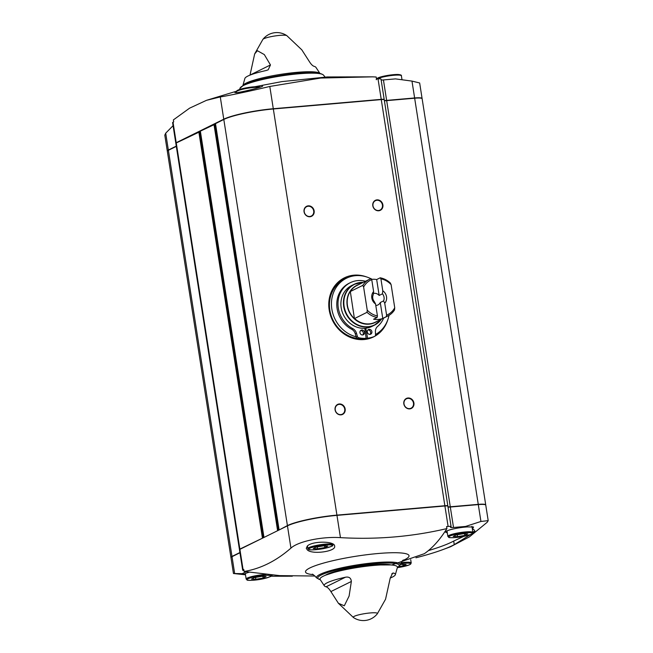 <?xml version="1.0" encoding="UTF-8"?>
<svg xmlns="http://www.w3.org/2000/svg" width="653" height="653" viewBox="0 0 653 653"><rect width="100%" height="100%" fill="white"/><g stroke="black" fill="none" stroke-linecap="round" stroke-linejoin="round"><path stroke-width="0.98" d="M380.911 278.831L380.209 277.803L376.675 279.549L379.164 295.45L382.446 293.826L382.78 290.781L380.911 278.831A19.255 17.256 -116.3 0 1 391.114 284.643L394.73 307.743A19.255 17.256 -116.3 0 1 386.6 315.146L386.298 316.681L382.764 318.427A20.529 18.39 63.7 0 1 373.598 319.219L377.132 317.48L377.434 315.946L375.565 304.004L374.389 301.702A6.228 5.583 -116.3 0 1 372.781 298.258A6.228 5.583 -116.3 0 1 373.279 294.625L373.614 291.573L371.745 279.631L371.043 278.602A20.529 18.39 -116.3 0 0 369.574 279.239L357.093 285.41A20.529 18.39 -116.3 0 0 350.326 291.532L354.416 318.615A20.57 18.431 -116.3 0 1 347.445 305.49A20.57 18.431 -116.3 0 1 350.179 291.532M382.446 293.826A6.228 5.583 -116.3 0 1 383.556 300.902L384.731 303.204L386.6 315.146M383.556 300.902L380.275 302.527L382.764 318.427M375.793 305.49A6.228 5.583 63.7 0 0 377.891 304.967A6.228 5.583 63.7 0 0 380.275 302.527M375.565 304.004A8.13 7.281 -116.3 0 1 373.614 291.573M377.434 315.946A19.255 17.256 -116.3 0 1 367.231 310.134L363.615 287.034A19.255 17.256 -116.3 0 1 371.745 279.631M377.132 317.48A20.529 18.39 -116.3 0 1 367.027 312.314L367.231 310.134M363.615 287.034L362.807 285.361A20.529 18.39 -116.3 0 1 369.574 279.239M382.78 290.781A8.13 7.281 -116.3 0 1 384.731 303.204M380.209 277.803A20.529 18.39 -116.3 0 1 390.306 282.969L391.114 284.643M394.73 307.743L394.526 309.922A20.529 18.39 -116.3 0 1 387.76 316.044A20.529 18.39 -116.3 0 1 386.298 316.681M367.027 312.314L354.416 318.615M362.807 285.361L350.326 291.532M376.675 279.549A20.529 18.39 63.7 0 0 371.565 279.37M447.297 532.758A14.195 2.081 -8.9 0 1 445.648 532.064A14.195 2.081 -8.9 0 1 446.832 530.987A14.195 2.081 -8.9 0 1 467.654 526.914A121.262 17.786 -8.9 0 0 465.565 526.44L480.935 521.461L488.199 520.653L487.236 522.245L469.352 536.921L450.505 546.773L441.142 550.242A107.116 15.713 -8.9 0 0 454.259 544.651L470.291 534.676M472.903 532.701L474.853 531.167L472.837 532.105M467.654 526.914L473.572 527.004L472.527 528.742A121.262 17.786 -8.9 0 1 474.853 531.167M243.879 574.273L244.287 574.158A121.262 17.786 -8.9 0 1 242.247 573.669L233.448 573.505L245.487 574.795M270.709 576.24L292.315 576.207M441.142 550.242A107.116 15.713 -8.9 0 1 415.937 557.784M454.259 544.651L453.696 541.068A107.116 15.713 -8.9 0 1 428.433 550.601M391.555 565L424.319 553.703C432.376 548.153 439.902 539.77 446.905 528.571C412.321 536.709 376.838 539.729 340.45 537.639C321.978 536.382 298.078 541.41 290.936 548.12C276.178 560.992 260.563 568.771 244.091 571.465L243.781 569.465L243.104 569.791L239.896 549.336L287.451 525.845A38.013 5.575 -8.9 0 1 336.964 515.372L444.905 505.985A5.069 0.743 -8.9 0 1 447.893 506.197L451.101 526.653A5.069 0.743 -8.9 0 1 450.815 526.963A5.069 0.743 -8.9 0 0 450.529 527.273A5.069 0.743 -8.9 0 0 453.517 527.485L450.309 507.03A5.069 0.743 -8.9 0 1 448.031 507.079M315.032 576.028L279.704 575.62L244.091 571.465M307.449 550.03L306.273 548.34L307.269 546.112C312.052 540.831 334.883 540.929 334.622 546.088C336.491 551.393 312.583 554.813 307.449 550.03M173.069 125.67L165.707 133.179L164.801 135.147L167.29 151.006A12.668 1.861 -8.9 0 1 168.343 150.043L176.269 146.125M383.433 79.935L386.633 100.399L414.622 97.958A12.668 1.861 -8.9 0 1 422.091 98.497L419.659 82.972L411.978 81.094L395.481 78.891L383.433 79.935A5.069 0.743 -8.9 0 1 381.148 79.984M384.217 99.558L381.009 79.103A5.069 0.743 -8.9 0 0 378.022 78.891L376.503 79.021L376.193 77.013L372.683 76.842L320.713 78.042L269.803 86.457C252.18 90.677 228.281 95.738 220.281 96.93L206.487 100.325L189.582 108.169L173.38 119.907L173.69 121.915L173.021 122.242L176.22 142.705L223.767 119.205A38.013 5.575 -8.9 0 1 273.289 108.733L381.23 99.346A5.069 0.743 -8.9 0 1 384.217 99.558A5.069 0.743 -8.9 0 1 384.168 99.697M262.588 86.074C263.747 86.751 241.847 92.244 236.264 92.669L234.9 92.604M386.633 100.399A5.069 0.743 -8.9 0 1 384.356 100.44M175.886 143.203A5.069 0.743 -8.9 0 1 175.796 143.089L172.596 122.633A5.069 0.743 -8.9 0 1 173.021 122.242M175.796 143.089A5.069 0.743 -8.9 0 1 176.22 142.705M233.448 573.505L230.966 557.646A12.668 1.861 -8.9 0 1 232.027 556.683L239.953 552.765M243.936 570.469A5.069 0.743 -8.9 0 1 242.679 570.183L239.471 549.728A5.069 0.743 -8.9 0 1 239.896 549.336M450.309 507.03L478.298 504.598A12.668 1.861 -8.9 0 1 485.767 505.136L488.199 520.653M230.974 557.515A12.668 1.861 -8.9 0 1 230.925 557.401L167.323 151.259A12.668 1.861 -8.9 0 1 168.384 150.296L176.31 146.378M239.529 549.589A5.069 0.743 -8.9 0 1 239.439 549.475L175.837 143.334A5.069 0.743 -8.9 0 1 176.261 142.95L200.218 131.571L263.796 537.533M200.349 131.131L215.359 124.094L278.937 530.048M215.49 123.646L223.808 119.45A38.013 5.575 -8.9 0 1 273.329 108.978L381.27 99.591A5.069 0.743 -8.9 0 1 384.258 99.803L447.852 505.944A5.069 0.743 -8.9 0 1 447.803 506.083M386.674 100.644L450.276 506.785L478.257 504.353A12.668 1.861 -8.9 0 1 485.726 504.883L422.132 98.742A12.668 1.861 -8.9 0 0 414.655 98.211L386.674 100.644A5.069 0.743 -8.9 0 1 384.397 100.693M450.276 506.785A5.069 0.743 -8.9 0 1 447.991 506.834M279.484 529.779L287.41 525.592A38.013 5.575 -8.9 0 1 336.924 515.119L444.864 505.732A5.069 0.743 -8.9 0 1 447.852 505.944M264.343 537.264L278.472 530.277M239.439 549.475A5.069 0.743 -8.9 0 1 239.863 549.091L263.33 537.762M230.925 557.401A12.668 1.861 -8.9 0 1 231.986 556.438L239.912 552.52M335.079 409.855A5.575 4.995 -116.3 0 1 341.903 404.476A5.575 4.995 -116.3 0 1 343.38 413.912A5.575 4.995 -116.3 0 1 335.079 409.855M304.053 211.735A5.575 4.995 -116.3 0 1 310.877 206.356A5.575 4.995 -116.3 0 1 312.354 215.8A5.575 4.995 -116.3 0 1 304.053 211.735M372.806 205.76A5.575 4.995 -116.3 0 1 379.63 200.381A5.575 4.995 -116.3 0 1 381.107 209.817A5.575 4.995 -116.3 0 1 372.806 205.76M403.832 403.872A5.575 4.995 -116.3 0 1 410.655 398.501A5.575 4.995 -116.3 0 1 412.133 407.937A5.575 4.995 -116.3 0 1 403.832 403.872M374.3 336.532A32.944 29.516 -116.3 0 1 373.573 336.899A32.944 29.516 -116.3 0 1 329.194 309.955A32.944 29.516 -116.3 0 1 344.392 277.835A32.944 29.516 -116.3 0 1 366.586 276.937M387.776 319.815A32.944 29.516 -116.3 0 1 374.871 336.213M465.565 526.44L453.517 527.485M446.905 528.571L446.587 526.571L448.113 526.44A5.069 0.743 -8.9 0 1 451.101 526.653M242.679 570.183A5.069 0.743 -8.9 0 1 243.104 569.791M246.05 571.791L242.247 573.669M370.218 612.947A12.252 1.796 -8.9 0 1 377.377 613.706A12.252 1.796 -8.9 0 1 377.344 613.763A17.737 17.737 0 0 1 353.42 617.509A12.252 1.796 -8.9 0 1 353.371 617.469A12.252 1.796 -8.9 0 1 354.261 616.326A12.252 1.796 -8.9 0 1 370.218 612.947M330.883 591.577L338.409 603.29L344.294 605.796L349.102 596.067L351.355 581.464L330.883 591.577C329.145 588.81 327.537 587.218 326.076 586.794A36.021 5.281 -8.9 0 1 324.353 585.847A36.021 5.281 -8.9 0 1 327.218 582.754A36.021 5.281 -8.9 0 1 345.453 577.219C349.053 576.575 351.02 577.987 351.355 581.464M324.353 585.847L320.158 579.513A39.172 5.746 -8.9 0 1 323.3 576.191A39.172 5.746 -8.9 0 1 367.451 566.102A39.172 5.746 -8.9 0 1 397.399 567.416L395.343 574.73A36.021 5.281 -8.9 0 1 390.241 578.019M377.377 613.706L385.556 599.234L390.233 578.076L392.641 573.146L393.506 573.04A36.021 5.281 -8.9 0 1 395.343 574.73M243.022 85.314A39.172 5.746 -8.9 0 1 246.083 83.119A39.172 5.746 -8.9 0 1 286.569 73.503A39.172 5.746 -8.9 0 1 319.766 73.291M262.89 39.384A12.252 1.796 -8.9 0 1 263.812 38.747A12.252 1.796 -8.9 0 1 279.778 35.376A12.252 1.796 -8.9 0 1 286.806 35.637A17.737 17.737 0 0 0 262.89 39.384A12.252 1.796 -8.9 0 0 262.849 39.441L254.678 53.913L257.372 50.705L264.326 54.591L270.464 64.949L268.187 69.822L266.114 70.532A36.021 5.281 171.1 0 0 247.871 76.066A36.021 5.281 171.1 0 0 244.891 78.417L242.834 85.731M286.806 35.637A12.252 1.796 -8.9 0 1 286.863 35.678L301.817 49.848L309.351 61.57C311.097 64.345 312.705 65.937 314.158 66.353A36.021 5.281 171.1 0 1 315.881 67.3L320.076 73.634M254.678 53.913L250.001 75.071L270.464 64.949M463.671 536.399L453.696 541.068M272.644 575.089L271.199 575.22M244.287 574.158A14.195 2.081 -8.9 0 1 245.128 573.644A14.195 2.081 -8.9 0 1 249.071 572.265M323.431 545.884L327.773 546.112L324.81 547.573L317.513 548.814L313.171 548.585L316.134 547.124L323.431 545.884M463.459 533.713L467.801 533.934L464.838 535.395L457.533 536.635L453.19 536.407L456.153 534.946L463.459 533.713M261.747 576.37L266.089 576.591L263.126 578.06L255.829 579.293L251.487 579.072L254.45 577.603L261.747 576.37M400.362 564.429L406.117 564.412L403.154 565.882L399.04 566.575M464.838 535.395L464.577 533.77M457.533 536.635L457.239 534.766M324.81 547.573L324.557 545.949M317.513 548.814L317.219 546.945M403.154 565.882L402.901 564.249M263.126 578.06L262.873 576.428M255.829 579.293L255.535 577.423M358.595 338.564A31.679 28.373 -116.3 0 1 329.83 310.11A31.679 28.373 -116.3 0 1 344.441 279.215L346.465 278.219A31.679 28.373 -116.3 0 1 370.847 278.676M381.417 319.178A22.806 20.431 -116.3 0 1 374.447 325.17L371.916 326.418A22.806 20.431 63.7 0 1 365.794 328.206L364.847 328.679M381.474 319.146L374.447 325.17A22.806 20.431 -116.3 0 1 343.715 306.51A22.806 20.431 -116.3 0 1 354.236 284.275L351.706 285.524A22.806 20.431 63.7 0 0 341.184 307.767A22.806 20.431 63.7 0 0 364.798 328.296L366.145 338.344L364.937 338.94A31.426 28.152 63.7 0 1 357.615 338.376A1.902 1.706 63.7 0 1 356.146 336.94L355.265 333.797A6.84 6.13 63.7 0 0 351.624 329.234A25.973 23.271 63.7 0 1 336.817 305.849A25.973 23.271 63.7 0 1 349.094 283.28L350.302 282.684A25.973 23.271 63.7 0 0 338.025 305.253A25.973 23.271 63.7 0 0 352.84 328.639L351.624 329.234M356.105 336.793A31.679 28.373 -116.3 0 1 331.846 309.114A31.679 28.373 -116.3 0 1 346.465 278.219M371.222 278.864A31.679 28.373 -116.3 0 1 372.071 279.321M388.984 315.375A31.679 28.373 -116.3 0 1 375.516 334.499M379.164 295.45A6.228 5.583 63.7 0 0 373.385 293.434M365.794 328.206L367.59 338.213L366.382 338.817A31.426 28.152 63.7 0 0 373.328 337.005A1.902 1.706 63.7 0 0 373.5 336.924A32.944 29.516 -116.3 0 0 374.202 336.581M365.704 335.046L366.382 338.817M367.59 338.213A31.426 28.152 63.7 0 0 374.536 336.409A1.902 1.706 63.7 0 0 375.524 334.76L375.418 331.553A6.84 6.13 63.7 0 1 377.54 326.492A25.973 23.271 63.7 0 0 383.686 318.052M365.5 281.255A25.973 23.271 63.7 0 0 350.302 282.684M366.145 338.344A31.426 28.152 63.7 0 1 358.832 337.772A1.902 1.706 63.7 0 1 357.354 336.336L356.473 333.201A6.84 6.13 63.7 0 0 352.84 328.639M369.19 329.373A2.53 2.269 63.7 0 0 367.541 332.859A2.53 2.269 63.7 0 0 371.777 331.242A2.53 2.269 63.7 0 0 369.19 329.373M370.047 334.32A2.53 2.269 63.7 0 0 367.9 329.985M361.86 330.018A2.53 2.269 63.7 0 0 360.211 333.495A2.53 2.269 63.7 0 0 364.439 331.879A2.53 2.269 63.7 0 0 361.86 330.018M362.709 334.956A2.53 2.269 63.7 0 0 360.57 330.622M404.003 403.913A5.24 4.693 -116.3 0 1 406.419 398.803A5.24 4.693 -116.3 0 1 412.941 401.424A5.24 4.693 -116.3 0 1 411.055 408.198A5.24 4.693 -116.3 0 1 404.003 403.913M372.977 205.793A5.24 4.693 -116.3 0 1 375.393 200.691A5.24 4.693 -116.3 0 1 381.915 203.303A5.24 4.693 -116.3 0 1 380.03 210.078A5.24 4.693 -116.3 0 1 372.977 205.793M304.225 211.776A5.24 4.693 -116.3 0 1 306.641 206.666A5.24 4.693 -116.3 0 1 313.171 209.286A5.24 4.693 -116.3 0 1 311.277 216.061A5.24 4.693 -116.3 0 1 304.225 211.776M335.25 409.896A5.24 4.693 -116.3 0 1 337.666 404.787A5.24 4.693 -116.3 0 1 344.188 407.407A5.24 4.693 -116.3 0 1 342.303 414.182A5.24 4.693 -116.3 0 1 335.25 409.896M387.76 316.044L375.279 322.207A20.529 18.39 -116.3 0 1 354.546 318.476M377.148 321.284A20.692 18.537 -116.3 0 1 347.216 305.563A20.692 18.537 -116.3 0 1 358.962 284.479M313.122 574.648A52.403 7.689 -8.9 0 1 309.881 567.947A52.403 7.689 -8.9 0 1 374.83 553.817A52.403 7.689 -8.9 0 1 407.08 558.323A52.403 7.689 -8.9 0 1 402.615 560.633M237.953 90.138A11.909 1.747 -8.9 0 1 250.172 87.224A11.909 1.747 -8.9 0 1 260.327 87.127M377.981 77.96A11.909 1.747 -8.9 0 1 391.4 74.891A11.909 1.747 -8.9 0 1 400.509 75.291M411.978 81.094L414.622 97.958M378.022 78.891L381.23 99.346M269.803 86.457L273.289 108.733M220.281 96.93L223.767 119.205M165.707 133.179L168.343 150.043M168.384 150.296L231.986 556.438M176.261 142.95L239.863 549.091M198.822 131.8L262.424 537.941M199.647 131.628L263.249 537.77M200.34 131.049L263.934 537.19M213.964 124.315L277.566 530.456M214.788 124.143L278.39 530.285M215.482 123.564L279.076 529.714M223.808 119.45L287.41 525.592M273.329 108.978L336.924 515.119M381.27 99.591L444.864 505.732M414.655 98.211L478.257 504.353M244.467 84.645A41.188 6.04 -8.9 0 1 286.136 74.646A41.188 6.04 -8.9 0 1 321.635 74.091M243.528 85.47A42.363 6.212 -8.9 0 1 288.577 74.899A42.363 6.212 -8.9 0 1 323.529 75.177C316.289 67.839 258.857 77.585 244.1 84.743L240.018 88.253A42.363 6.212 -8.9 0 1 243.528 85.47M480.935 521.461L478.298 504.598M448.113 526.44L444.905 505.985M340.45 537.639L336.964 515.372M290.936 548.12L287.451 525.845M234.664 573.546L232.027 556.683M325.267 575.309A35.18 5.159 -8.9 0 1 326.688 574.509A35.18 5.159 -8.9 0 1 359.754 566.339A35.18 5.159 -8.9 0 1 391.245 564.976M320.272 579.701A41.188 6.04 -8.9 0 1 321.26 574.983A41.188 6.04 -8.9 0 1 372.83 563.825A41.188 6.04 -8.9 0 1 397.342 567.628M320.354 579.831L316.705 577.97A42.363 6.212 -8.9 0 1 320.084 574.346A42.363 6.212 -8.9 0 1 367.949 563.425A42.363 6.212 -8.9 0 1 400.216 564.894L397.31 567.775M236.443 92.653L236.329 91.902A12.668 1.861 -8.9 0 1 237.382 90.938A12.668 1.861 -8.9 0 1 248.148 88.171A12.668 1.861 -8.9 0 1 259.674 87.339M377.01 78.98A12.668 1.861 -8.9 0 1 377.41 78.76A12.668 1.861 -8.9 0 1 391.302 75.544A12.668 1.861 -8.9 0 1 401.383 75.805C401.734 75.258 400.844 74.834 398.722 74.532C394.118 74.067 381.099 76.197 377.761 78.025C376.454 78.866 375.981 79.437 376.348 79.723M309.702 548.291A11.909 1.747 -8.9 0 1 329.969 544.855A11.909 1.747 -8.9 0 1 321.749 548.912A11.909 1.747 -8.9 0 1 309.702 548.291M308.893 547.606A12.668 1.861 -8.9 0 1 322.794 544.39A12.668 1.861 -8.9 0 1 332.875 544.651C330.998 545.728 337.511 544.961 324.263 548.455C315.774 550.234 308.2 550.006 308.779 549.54L307.841 548.569A12.668 1.861 -8.9 0 1 308.893 547.606M449.721 536.113A11.909 1.747 -8.9 0 1 469.989 532.677A11.909 1.747 -8.9 0 1 461.769 536.733A11.909 1.747 -8.9 0 1 449.721 536.113M448.921 535.427A12.668 1.861 -8.9 0 1 462.814 532.211A12.668 1.861 -8.9 0 1 472.894 532.473C471.017 533.55 477.539 532.783 464.291 536.276C455.802 538.064 448.227 537.827 448.807 537.362L447.86 536.391A12.668 1.861 -8.9 0 1 448.921 535.427M248.018 578.77A11.909 1.747 -8.9 0 1 268.285 575.334A11.909 1.747 -8.9 0 1 260.065 579.391A11.909 1.747 -8.9 0 1 248.018 578.77M271.101 574.95A12.668 1.861 -8.9 0 1 271.191 575.13C269.314 576.207 275.827 575.44 262.579 578.933C254.09 580.721 246.524 580.484 247.095 580.019L246.157 579.048A12.668 1.861 -8.9 0 1 247.218 578.085A12.668 1.861 -8.9 0 1 265.91 574.444M400.673 563.621A11.909 1.747 -8.9 0 1 410.484 564.094A11.909 1.747 -8.9 0 1 397.62 567.596M401.122 562.69A12.668 1.861 -8.9 0 1 411.219 562.951L410.615 564.168L409.072 564.976L397.604 567.604M344.335 277.86A32.944 29.516 -116.3 0 1 364.929 276.456M387.147 321.423A32.944 29.516 -116.3 0 1 374.912 336.189M361.444 338.915A31.932 28.601 -116.3 0 1 329.602 310.126A31.932 28.601 -116.3 0 1 348.057 277.501M376.071 334.189A31.932 28.601 -116.3 0 1 375.516 334.565M366.309 338.401A31.932 28.601 -116.3 0 1 365.86 338.483M381.352 319.211A22.635 20.276 -116.3 0 1 359.819 325.667A22.635 20.276 -116.3 0 1 344.123 306.379A22.635 20.276 -116.3 0 1 363.166 282.406M363.288 282.349L354.236 284.275A22.806 20.431 -116.3 0 1 363.231 282.374M374.536 336.409L373.328 337.005M356.473 333.201L355.265 333.797M357.354 336.336L356.146 336.94M358.832 337.772L357.615 338.376M393.506 573.04L391.743 573.905M345.453 577.219L326.076 586.794M206.487 100.325L236.443 91.232M254.768 86.751L281.9 81.609L327.169 76.956L372.683 76.842M200.283 131.098L263.885 537.239M215.425 123.613L279.027 529.763M323.529 75.177L325.137 77.062M240.018 88.253L239.586 89.469M390.6 564.927L370.692 565L343.192 569.416L325.871 575.064M400.216 564.894C401.073 562.478 402.117 560.837 403.342 559.988M312.232 574.256C312.428 573.832 313.922 575.073 316.705 577.97M353.371 617.469L338.409 603.29M335.12 571.489L335.201 572.093M380.699 564.347L380.805 564.951M260.539 87.061L252.001 86.996L243.593 88.384L237.733 90.196C236.427 91.045 235.962 91.616 236.329 91.902M401.995 79.682L401.383 75.805M332.875 544.651L332.761 543.949M307.841 548.569L307.432 545.965M472.894 532.473L471.931 526.285M447.86 536.391L447.003 530.905M246.157 579.048L245.299 573.563M411.219 562.951L410.696 559.662M374.626 336.368L373.41 336.964"/></g></svg>
